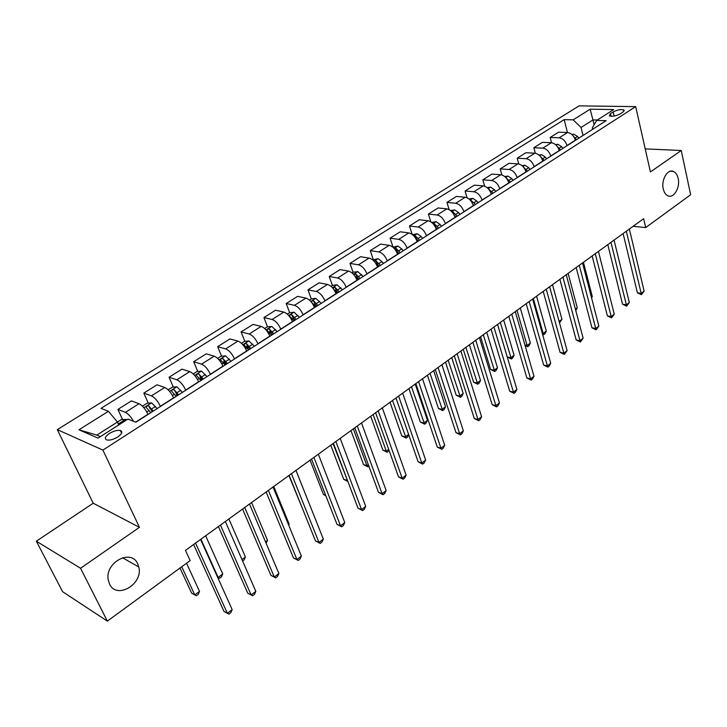 <?xml version="1.0" encoding="UTF-8"?>
<svg xmlns="http://www.w3.org/2000/svg" width="727" height="727" viewBox="0 0 727 727"><rect width="100%" height="100%" fill="white"/><g stroke="black" fill="none" stroke-linecap="round" stroke-linejoin="round"><path stroke-width="1.09" d="M137.73 563.888L138.793 566.996C143.455 584.017 116.638 599.975 109.532 584.008L108.259 580.028C104.524 562.544 131.333 548.231 137.73 563.888M678.155 178.379C680.408 187.43 673.756 198.798 667.895 195.799C665.659 194.736 664.124 192.464 663.288 188.984C660.988 179.996 667.559 168.619 673.375 171.408C675.719 172.444 677.319 174.771 678.155 178.379M117.756 436.982C122.072 433.883 122.936 431.72 120.337 430.511C117.32 429.975 113.685 430.957 109.441 433.456C105.079 436.563 104.215 438.735 106.842 439.971C109.886 440.489 113.521 439.49 117.756 436.982M36.35 541.188L80.561 568.278L139.457 527.32L93.22 503.22L36.35 541.188L62.604 591.696L107.351 621.131L190.156 560.599L185.476 550.384L643.649 218.682L645.712 227.578L690.65 194.736L681.254 150.498L645.212 148.881M93.22 503.22L57.306 429.63L579.101 105.869L635.689 106.633L102.889 450.095L57.306 429.63M613.179 111.94L610.416 113.703L609.335 115.838C612.161 116.738 615.778 116.093 620.176 113.894L622.939 112.112L624.002 110.013C621.185 109.105 617.577 109.75 613.179 111.94L614.142 116.056M597.321 120L592.996 119.9L581.046 127.489L573.176 119.846L564.179 119.628L101.008 408.356L108.423 411.309L117.438 422.014L96.836 435.109L100.381 436.636M573.176 119.846L590.16 109.195L613.688 109.577L596.658 120.428L592.314 127.834L592.669 129.288M108.423 411.309L78.961 429.784L98.054 438.117L127.943 419.079L135.867 422.233L606.127 120.655L596.658 120.428M80.561 568.278L107.351 621.131M139.457 527.32L102.889 450.095M635.689 106.633L650.411 171.945L681.254 150.498M633.144 226.288L645.712 227.578M594.159 124.699L590.16 109.195M583.018 135.476L581.046 127.489M575.402 140.366L575.357 140.202C573.857 135.658 571.231 133.096 567.487 132.514L558.509 132.205L550.166 137.458L551.539 142.756M567.069 145.709L567.024 145.545C565.506 140.983 562.871 138.403 559.127 137.812L550.166 137.458M559.29 150.689L559.254 150.534C557.709 145.954 555.074 143.355 551.33 142.746L542.378 142.356L533.854 147.717L535.317 153.233M550.784 156.151L550.739 155.987C549.185 151.389 546.531 148.781 542.796 148.144L533.854 147.717M542.842 161.24L542.805 161.076C541.224 156.469 538.571 153.833 534.836 153.188L525.903 152.725L517.206 158.195L518.778 163.966M534.154 166.81L534.109 166.647C532.509 162.021 529.847 159.377 526.112 158.704L517.206 158.195M526.048 172.008L526.003 171.845C524.385 167.201 521.713 164.538 517.987 163.848L509.091 163.302L500.203 168.891L501.894 174.953M517.17 177.706L517.124 177.542C515.488 172.881 512.808 170.191 509.082 169.491L500.203 168.891M508.891 183.013L508.845 182.85C507.182 178.17 504.493 175.471 500.776 174.744L491.906 174.107L482.828 179.823L484.673 186.221M499.822 188.829L499.776 188.666C498.095 183.967 495.396 181.25 491.679 180.505L482.828 179.823M491.361 194.254L491.316 194.091C489.607 189.374 486.899 186.639 483.191 185.876L474.358 185.149L465.089 190.983L467.088 197.771M482.092 200.198L482.046 200.034C480.32 195.299 477.603 192.546 473.895 191.755L465.089 190.983M473.441 205.75L473.395 205.577C471.641 200.834 468.924 198.053 465.225 197.253L456.429 196.426L446.951 202.397L449.15 209.64M463.971 211.821L463.917 211.657C462.145 206.886 459.419 204.087 455.72 203.26L446.951 202.397M455.129 217.491L455.075 217.328C453.284 212.538 450.54 209.721 446.851 208.876L438.108 207.958L428.412 214.056L430.838 221.844M445.442 223.707L445.387 223.534C443.57 218.736 440.826 215.892 437.136 215.028L428.412 214.056M436.4 229.505L436.345 229.332C434.51 224.516 431.747 221.653 428.076 220.763L419.37 219.745L409.465 225.979L412.164 234.412M426.495 235.857L426.44 235.684C424.577 230.85 421.805 227.969 418.143 227.051L409.465 225.979M417.243 241.782L417.189 241.618C415.299 236.757 412.527 233.858 408.865 232.922L400.213 231.795L390.09 238.174L392.989 246.998M407.111 248.289L407.056 248.116C405.139 243.236 402.358 240.319 398.705 239.356L390.09 238.174M397.651 254.35L397.596 254.177C395.652 249.288 392.862 246.344 389.218 245.353L380.63 244.127L370.261 250.642L373.26 259.53M387.282 261.002L387.227 260.829C385.255 255.913 382.457 252.951 378.822 251.942L370.261 250.642M377.604 267.209L377.54 267.036C375.55 262.102 372.742 259.121 369.116 258.085L360.583 256.731L349.978 263.401L353.077 272.352M366.99 274.015L366.935 273.843C364.909 268.89 362.091 265.882 358.475 264.819L349.978 263.401M357.075 280.368L357.021 280.195C354.967 275.224 352.141 272.198 348.542 271.107L340.072 269.635L329.222 276.469L332.43 285.475M346.216 287.338L346.152 287.165C344.071 282.176 341.236 279.123 337.646 278.005L329.222 276.469M336.065 293.844L336.01 293.672C333.902 288.664 331.058 285.584 327.477 284.439L319.08 282.848L307.966 289.837L311.292 298.897M324.942 300.978L324.878 300.805C322.743 295.771 319.889 292.672 316.318 291.5L307.966 289.837M314.546 307.648L314.482 307.466C312.319 302.423 309.457 299.297 305.903 298.097L297.588 296.371L286.202 303.532L289.655 312.692M303.15 314.955L303.086 314.782C300.887 309.711 298.025 306.558 294.48 305.331L286.202 303.532M292.508 321.779L292.445 321.607C290.209 316.518 287.338 313.346 283.803 312.083L275.569 310.22L263.919 317.554L267.509 326.841M280.831 329.267L280.767 329.095C278.505 323.988 275.615 320.78 272.098 319.489L263.919 317.554M269.917 336.265L269.853 336.092C267.554 330.958 264.664 327.741 261.166 326.414L253.023 324.406L241.073 331.921L244.826 341.345M257.949 343.944L257.885 343.762C255.559 338.618 252.651 335.365 249.17 334.011L241.073 331.921M246.762 351.114L246.698 350.941C244.336 345.77 241.419 342.49 237.956 341.108L229.914 338.946L217.664 346.652L221.59 356.212M234.494 358.984L234.421 358.802C232.031 353.613 229.105 350.314 225.661 348.887L217.664 346.652M223.025 366.335L222.953 366.163C220.526 360.946 217.591 357.62 214.165 356.166L206.223 353.849L193.673 361.746L197.762 371.452M210.439 374.405L210.367 374.232C207.904 368.998 204.959 365.636 201.552 364.145L193.673 361.746M198.68 381.957L198.598 381.775C196.099 376.522 193.155 373.133 189.756 371.615L181.932 369.134L169.055 377.231L173.335 387.091M185.767 390.235L185.694 390.054C183.149 384.783 180.196 381.366 176.825 379.803L169.055 377.231M173.698 397.978L173.617 397.796C171.045 392.498 168.073 389.054 164.72 387.464L157.023 384.801L143.81 393.116L148.281 403.131M160.449 406.475L160.367 406.293C157.75 400.977 154.778 397.505 151.443 395.861L143.81 393.116M148.054 414.417L147.972 414.236C145.318 408.901 142.338 405.402 139.03 403.721L131.46 400.886L117.901 409.419L122.581 419.597M118.783 424.913L117.438 422.014M564.179 119.628L567.433 132.514M151.916 411.264L152.152 411.791M176.152 393.589L177.106 395.788M200.089 376.968L201.443 380.185M223.689 361.346L225.17 364.963M246.798 346.288L247.825 348.86M269.39 331.685L269.853 332.884M133.541 421.306C130.878 416.68 128.161 413.699 125.398 412.354L117.901 409.419M78.961 429.784L96.836 435.109M623.121 233.549L637.388 292.772L641.187 293.354L626.32 231.231M644.122 291.091L641.45 294.699L641.187 293.354L644.122 291.091L629.346 229.032M641.45 294.699L637.388 292.772M571.831 134.45L573.785 134.131L577.565 136.458L578.856 138.148M576.456 139.684L573.712 136.567M607.036 285.511L598.448 251.406L614.251 314.182L611.198 316.545L595.286 253.696M607.799 244.645L622.548 304.213L626.347 304.831L610.962 242.345M629.337 302.523L626.647 306.167L626.347 304.831L629.337 302.523L614.061 240.11M626.647 306.167L622.548 304.213M614.251 314.182L611.534 317.863L611.198 316.545L607.399 315.891L592.151 255.968M611.534 317.863L607.399 315.891M576.184 267.527L591.951 327.795L595.74 328.495L579.283 265.282M598.857 326.087L596.122 329.804L595.74 328.495L598.857 326.087L582.509 262.947M596.122 329.804L591.951 327.795M555.592 144.646L557.827 144.282L561.617 146.663L562.925 148.363M560.472 149.935L557.336 146.527M591.387 297.252L592.296 296.571L583.436 262.274M592.296 296.571L591.569 297.943M539.016 155.06L541.542 154.651L545.341 157.068L546.659 158.795M544.15 160.403L540.624 156.741M575.421 309.239L577.274 307.848L568.123 273.361M577.274 307.848L575.784 310.574M522.068 165.683L524.912 165.238L528.72 167.701L530.047 169.446M527.493 171.081L523.567 167.192M559.118 321.47L561.953 319.353L552.502 284.675M561.953 319.353L559.49 322.824M559.872 279.332L576.184 339.954L579.964 340.699L562.943 277.114M583.145 338.237L580.382 341.99L579.964 340.699L583.145 338.237L566.242 274.724M580.382 341.99L576.184 339.954M504.756 176.543L507.928 176.052L511.744 178.56L513.089 180.323M510.472 181.995L506.201 177.951M533.336 298.552L543.151 333.457L546.313 331.085L536.562 296.207M542.278 333.284L543.151 333.457L543.651 334.729L542.624 334.529M546.313 331.085L544.914 333.775L543.651 334.729M543.214 291.391L560.081 352.368L563.852 353.149L546.25 289.201M567.105 350.641L564.325 354.422L563.852 353.149L567.105 350.641L549.621 286.756M564.325 354.422L560.081 352.368M487.063 187.63L490.571 187.103L494.405 189.656L495.759 191.437M482.046 200.034L491.407 194.227M493.088 193.146L488.508 189.02M491.043 193.255L491.652 194.064M516.997 310.374L527.139 345.479L530.365 343.053L520.296 307.984M524.958 345.025L527.139 345.479L527.675 346.734L525.167 345.743M530.365 343.053L528.965 345.761L527.675 346.734M526.203 303.713L543.651 365.036L547.404 365.872L529.192 301.541M550.721 363.3L549.239 366.099L547.922 367.126L547.404 365.872L550.721 363.3L532.637 299.051M547.922 367.126L543.651 365.036M468.979 198.953L472.85 198.389L476.694 200.988L478.057 202.788M497.568 324.442L507.255 356.957L510.799 357.748L514.089 355.276L503.693 320.007M475.331 204.541L473.959 202.733L470.469 200.361M472.804 203.996L473.904 205.45M500.33 322.443L511.381 358.984L507.255 356.957M514.089 355.276L512.699 357.993L511.381 358.984M508.818 316.3L526.857 377.976L530.61 378.858L511.772 314.164M534 376.241L532.518 379.049L531.164 380.094L530.61 378.858L534 376.241L515.289 311.61M531.164 380.094L526.857 377.976M450.486 210.53L454.729 209.921L458.583 212.575L459.955 214.392M480.583 336.737L490.589 369.434L494.115 370.261L497.477 367.744L486.736 332.284M454.793 216.501L455.411 217.309M457.174 216.183L453.103 212.048L452.04 211.984M454.121 214.992L455.774 217.082M483.301 334.765L494.742 371.488L490.589 369.434M497.477 367.744L496.087 370.479L494.742 371.488M491.043 329.167L509.709 391.199L513.453 392.126L493.96 327.059M516.906 389.454L515.434 392.271L514.053 393.343L513.453 392.126L516.906 389.454L497.55 324.451M514.053 393.343L509.709 391.199M431.656 222.426L436.209 221.708L440.071 224.416L441.462 226.261M463.244 349.296L473.568 382.166L477.085 383.047L480.52 380.466L469.424 344.816M435.827 227.933L436.809 229.241M438.608 228.087L434.519 223.898L433.219 223.889M434.519 223.898L435.391 226.697L437.227 228.969M465.916 347.352L477.757 384.247L473.568 382.166M480.52 380.466L479.129 383.22L477.757 384.247M472.877 342.317L492.188 404.703L495.914 405.684L475.74 340.245M499.449 402.949L497.986 405.784L496.568 406.884L495.914 405.684L499.449 402.949L479.42 337.582M496.568 406.884L492.188 404.703M412.445 234.63L417.271 233.767L421.142 236.52L422.541 238.392M445.524 362.119L456.192 395.179L459.7 396.097L463.199 393.471L451.74 357.62M416.298 239.465L417.789 241.437M419.633 240.255L415.508 236.002L413.981 236.084M415.508 236.002L416.417 238.829L418.27 241.128M448.159 360.21L460.418 397.287L456.192 395.179M463.199 393.471L461.818 396.233L460.418 397.287M454.302 355.767L474.286 418.507L477.993 419.543L457.119 353.722M481.61 416.753L480.147 419.597L478.702 420.715L477.993 419.543L481.61 416.753L460.882 351.005M478.702 420.715L474.286 418.507M392.798 247.116L397.905 246.089L401.777 248.907L403.194 250.797M427.431 375.214L438.445 408.456L441.934 409.437L445.515 406.747L433.674 370.697M396.251 251.233L398.332 253.914M400.213 252.705L396.079 248.389L394.316 248.57M396.079 248.389L397.006 251.233L398.878 253.559M430.02 373.342L442.707 410.601L438.445 408.456M445.515 406.747L444.142 409.519L442.707 410.601M435.3 369.516L455.974 432.62L459.664 433.71L438.072 367.517M463.363 430.857L461.909 433.719L460.427 434.864L459.664 433.71L463.363 430.857L441.916 364.736M460.427 434.864L455.974 432.62M372.687 259.893L378.095 258.703L381.975 261.575L383.402 263.492M408.938 388.609L420.324 422.023L423.786 423.05L427.449 420.306L415.217 384.065M375.741 263.374L378.422 266.682M380.357 265.446L376.186 261.066L374.214 261.366M376.186 261.066L377.149 263.928L379.04 266.282M411.473 386.773L424.613 424.195L420.324 422.023M427.449 420.306L426.077 423.096L424.613 424.195M415.862 383.592L437.263 447.041L440.935 448.195L418.579 381.63M444.715 445.278L443.261 448.159L441.752 449.322L440.935 448.195L444.715 445.278L422.514 378.776M441.752 449.322L437.263 447.041M352.104 272.97L353.367 272.171L357.82 271.616L363.155 276.478M390.035 402.285L401.795 435.891L405.248 436.972L408.619 434.437M354.767 275.897L358.057 279.741M360.029 278.477L355.839 274.034L353.658 274.497M355.839 274.034L356.839 276.914L358.738 279.304M392.525 400.486L406.129 438.09L401.795 435.891M408.719 434.71L407.62 436.972L406.129 438.09M395.979 397.987L418.116 461.799L421.769 463.017L398.623 396.07M425.64 460.027L424.195 462.917L422.651 464.117L421.769 463.017L425.64 460.027L402.658 393.153M422.651 464.117L418.116 461.799M331.03 286.356L332.602 285.366L337.064 284.82L342.417 289.773M370.715 416.28L382.865 450.058L386.291 451.194L388.709 449.386M333.32 288.801L337.201 293.117M339.227 291.818L335.011 287.31L332.648 287.983M335.011 287.31L336.038 290.209L337.964 292.627M373.142 414.517L386.291 451.194L387.237 452.294L382.865 450.058M389.09 450.458L387.237 452.294M375.614 412.727L398.532 476.894L402.167 478.175L378.204 410.855M406.12 475.113L404.685 478.021L403.103 479.247L402.167 478.175L406.12 475.113L382.329 407.874M403.103 479.247L398.532 476.894M309.448 300.069L311.338 298.87L315.818 298.343L321.198 303.386M350.959 430.584L363.518 464.544L366.917 465.743L368.325 464.689M317.926 305.485L313.682 300.896C311.983 300.742 311.238 301.151 311.447 302.114L315.854 306.812M313.682 300.896L314.746 303.822L316.69 306.276M353.331 428.866L366.917 465.743L367.917 466.816L363.518 464.544M368.853 466.116L367.917 466.816M354.767 427.821L378.494 492.343L382.102 493.688L357.293 425.995M386.155 490.561L384.728 493.479L383.111 494.733L382.102 493.688L386.155 490.561L361.51 422.941M383.111 494.733L378.494 492.343M287.329 314.119L289.564 312.701L294.062 312.201L299.451 317.326M330.749 445.215L343.726 479.357L347.451 480.347M296.107 319.471L291.836 314.818C290.1 314.655 289.346 315.082 289.582 316.081L293.981 320.834M291.836 314.818L292.945 317.763L294.898 320.243M333.057 443.543L347.824 481.319M347.915 481.565L343.726 479.357M333.42 443.279L357.984 508.155L361.564 509.572L335.874 441.507M365.708 506.365L364.291 509.3L362.637 510.581L361.564 509.572L365.708 506.365L340.2 438.372M362.637 510.581L357.984 508.155M264.673 328.513L267.263 326.868L271.78 326.387L277.187 331.612M310.075 460.182L323.488 494.505L325.687 495.369M273.752 333.811L269.453 329.077C267.681 328.913 266.918 329.358 267.172 330.394L271.571 335.202M269.453 329.077L270.598 332.039L272.58 334.556M325.887 495.887L323.488 494.505M311.538 459.119L336.992 524.34L340.536 525.83L313.928 457.392M344.78 522.549L343.38 525.494L341.681 526.811L340.536 525.83L344.78 522.549L318.353 454.184M341.681 526.811L336.992 524.34M241.455 343.271L244.408 341.39L248.934 340.927L254.359 346.243M288.91 475.503L303.114 510.136M250.842 348.506L246.526 343.689C244.708 343.526 243.936 343.98 244.208 345.061L248.616 349.932M246.526 343.689L247.707 346.679L249.706 349.233M289.128 475.349L315.482 540.915L318.999 542.478L291.427 473.677M323.351 539.116L321.952 542.078L320.216 543.423L318.999 542.478L323.351 539.116L295.971 470.387M320.216 543.423L315.482 540.915M217.637 358.393L220.99 356.266L225.524 355.83L230.968 361.246M227.36 363.564L223.016 358.675C221.162 358.502 220.381 358.974 220.672 360.092L225.07 365.027M223.016 358.675L226.261 364.263M288.474 524.621L289.164 524.103L273.734 486.49M289.164 524.103L288.692 525.158M266.146 491.979L293.454 557.9L296.934 559.545L268.372 490.371M301.387 556.1L300.006 559.072L298.234 560.453L296.934 559.545L301.387 556.1L273.025 486.999M298.234 560.453L293.454 557.9M193.218 373.914L196.972 371.524L201.524 371.106L206.977 376.631M203.278 379.003L198.907 374.032C197.017 373.86 196.226 374.35 196.535 375.514L200.934 380.512M198.907 374.032L202.215 379.685M265.5 541.86L267.545 540.334L251.587 502.521M267.545 540.334L266.127 543.323M242.582 509.036L270.88 575.302L274.324 577.029L244.717 507.491M278.886 573.494L277.523 576.484L275.697 577.892L274.324 577.029L278.886 573.494L249.497 504.038M275.697 577.892L270.88 575.302M168.155 389.836L172.335 387.173L176.906 386.782L182.368 392.407M178.578 394.843L174.189 389.79C172.244 389.617 171.445 390.126 171.772 391.326L176.17 396.388M174.189 389.79L177.552 395.497M241.955 559.536L245.408 556.946L228.896 518.951M245.408 556.946L244.127 559.854L242.6 561.008M218.418 526.539L247.734 593.141L251.142 594.95L220.454 525.058M255.822 591.333L254.477 594.332L252.605 595.776L251.142 594.95L255.822 591.333L225.361 521.513M252.605 595.776L247.734 593.141M142.437 406.175L147.072 403.231L151.643 402.867L157.123 408.601M153.233 411.1L148.79 405.939C146.845 405.784 146.027 406.32 146.345 407.538L150.762 412.682M150.18 409.019L148.817 405.957L152.252 411.727M200.934 539.198L218.136 577.42L222.735 573.966L205.65 535.781M217.546 577.102L219.636 578.265L217.564 577.156M222.735 573.966L221.471 576.884L219.636 578.265M193.618 544.487L224.007 611.425L227.378 613.324L195.554 543.087M232.177 609.617L230.841 612.634L228.923 614.115L227.378 613.324L232.177 609.617L200.588 539.443M117.456 422.051L121.136 419.706L125.716 419.37L126.643 419.906M179.987 568.032L191.655 593.168L194.791 594.94L199.507 591.396L186.539 563.243M122.627 422.46C120.846 422.387 120.01 422.923 120.119 424.059M181.732 566.76L194.791 594.94L196.381 595.749L198.262 594.332L199.507 591.396M567.024 145.545L575.357 140.202M550.739 155.987L559.254 150.534M534.109 166.647L542.805 161.076M517.124 177.542L526.003 171.845M499.776 188.666L508.845 182.85M463.917 211.657L473.395 205.577M445.387 223.534L455.075 217.328M426.44 235.684L436.345 229.332M407.056 248.116L417.189 241.618M387.227 260.829L397.596 254.177M366.935 273.843L377.54 267.036M346.152 287.165L357.021 280.195M324.878 300.805L336.01 293.672M303.086 314.782L314.482 307.466M280.767 329.095L292.445 321.607M257.885 343.762L269.853 336.092M234.421 358.802L246.698 350.941M210.367 374.232L222.953 366.163M185.694 390.054L198.598 381.775M160.367 406.293L173.617 397.796M135.64 422.142L147.972 414.236M559.127 137.812L567.487 132.514M542.796 148.144L551.33 142.746M526.112 158.704L534.836 153.188M509.082 169.491L517.987 163.848M491.679 180.505L500.776 174.744M473.895 191.755L483.191 185.876M455.72 203.26L465.225 197.253M437.136 215.028L446.851 208.876M418.143 227.051L428.076 220.763M398.705 239.356L408.865 232.922M378.822 251.942L389.218 245.353M358.475 264.819L369.116 258.085M337.646 278.005L348.542 271.107M316.318 291.5L327.477 284.439M294.48 305.331L305.903 298.097M272.098 319.489L283.803 312.083M249.17 334.011L261.166 326.414M225.661 348.887L237.956 341.108M201.552 364.145L214.165 356.166M176.825 379.803L189.756 371.615M151.443 395.861L164.72 387.464M125.398 412.354L139.03 403.721M611.025 116.293L610.416 113.703M573.676 134.15L572.385 134.968M577.565 136.458L575.166 137.994M557.718 144.3L556.237 145.246M561.617 146.663L559.172 148.226M541.433 154.669L539.752 155.742M545.341 157.068L542.842 158.668M524.803 165.256L522.913 166.465M528.72 167.701L526.166 169.336M507.819 176.07L505.71 177.415M511.744 178.56L509.136 180.232M490.461 187.112L488.126 188.602M494.405 189.656L491.743 191.355M489.335 190.056L489.071 189.129M472.741 198.398L470.169 200.034M476.694 200.988L473.959 202.733M471.75 202.042L471.287 200.461M454.62 209.93L451.803 211.73M458.583 212.575L455.793 214.356M453.83 214.465L453.103 212.048M436.1 221.726L433.019 223.68M440.071 224.416L437.218 226.233M417.162 233.776L413.817 235.902M421.142 236.52L418.225 238.383M397.796 246.108L394.17 248.416M401.777 248.907L398.796 250.815M377.976 258.721L374.069 261.211M381.975 261.575L378.921 263.528M357.702 271.625L353.486 274.306M356.603 277.805L356.121 278.114M361.701 274.542L358.584 276.533M336.955 284.839L332.421 287.719M335.738 291.154L335.083 291.572M340.954 287.81L337.764 289.855M315.709 298.361L310.847 301.46M314.373 304.822L313.537 305.349M319.716 301.396L316.445 303.495M293.953 312.21L288.737 315.527M292.481 318.817L291.472 319.471M297.961 315.318L294.608 317.463M271.662 326.396L266.091 329.949M270.062 333.157L268.854 333.938M275.678 329.567L272.234 331.766M248.825 340.936L242.873 344.725M247.08 347.86L245.671 348.76M252.832 344.18L249.316 346.434M225.415 355.839L219.063 359.883M223.525 362.927L221.899 363.973M229.423 359.156L225.815 361.464M201.406 371.115L194.645 375.423M199.371 378.376L197.517 379.567M205.423 374.514L201.715 376.877M176.788 386.791L169.591 391.371M174.589 394.234L172.499 395.57M180.796 390.263L176.997 392.689M151.534 402.867L143.882 407.738M149.162 410.501L146.827 411.991M155.533 406.42L151.634 408.919M125.607 419.37L118.356 423.986M138.793 566.996L122.472 557.718M121.591 433.21L120.337 430.511M624.202 110.895L624.002 110.013M673.375 171.408L670.33 171.227"/></g></svg>
